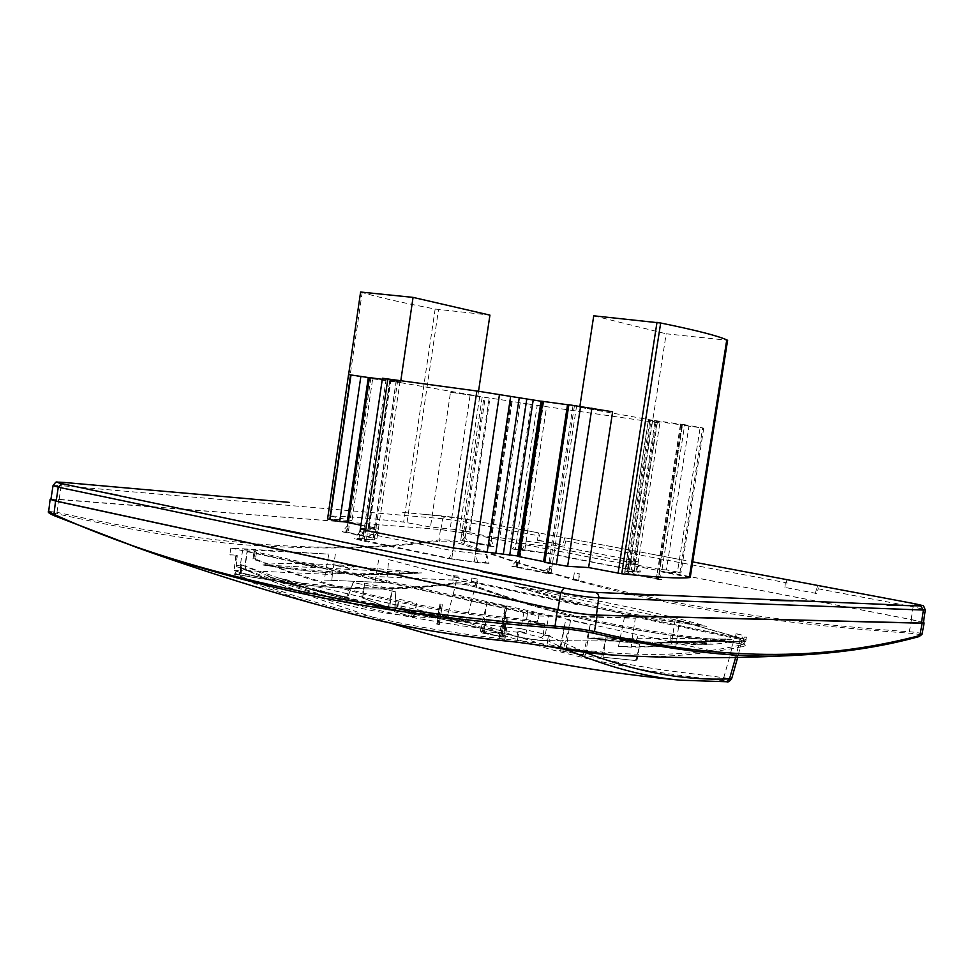 <?xml version="1.0" encoding="UTF-8"?>
<svg xmlns="http://www.w3.org/2000/svg" width="974" height="974" viewBox="0 0 974 974"><rect width="100%" height="100%" fill="white"/><g stroke="black" fill="none" stroke-linecap="round" stroke-linejoin="round"><path stroke-width="0.73" stroke-dasharray="4.87 3.65" d="M670.246 636.667L670.1 641.598L670.246 636.667M637.848 636.387L635.754 641.318L637.848 636.387M352.32 565.711L332.085 564.664L348.716 568.402L353.185 567.392L352.32 565.711L353.44 566.551L348.923 567.708L334.691 565.078L294.233 562.692L300.199 563.593C283.507 563.203 271.076 563.654 262.907 564.969L399.62 571.957L399.072 573.637L421.048 572.919L399.072 573.637L399.535 571.945L416.446 572.773L399.072 573.637L421.584 572.919C372.969 576.778 320.105 574.149 263.004 565.005M353.477 566.344L421.584 572.919M332.085 564.664L334.691 565.078M421.389 572.846C394.446 574.684 369.085 575.001 345.332 573.796C326.01 573.309 298.531 570.374 262.907 564.969M300.199 563.593L311.607 565.809L316.367 564.957L316.148 564.116M291.104 566.564L290.849 568.353L271.259 565.577M399.437 573.065C365.287 574.356 329.139 572.59 291.007 567.769L290.228 568.901L264.563 565.151L290.228 568.901L290.788 568.341L271.21 565.565M294.233 562.692L311.388 566.527L316.221 565.444L315.418 563.8M291.007 567.769L291.189 566.588M253.812 558.674L255.395 559.039L255.432 560.074L256.576 552.112L254.08 551.272L255.346 551.101L253.812 558.674L252.972 559.003L305.264 577.692C334.228 586.725 353.44 591.9 381.905 598.547C426.892 608.884 475.056 616.238 526.398 620.633L527.75 611.757L539.352 613.462L537.246 621.887L526.216 619.44L527.75 611.757L256.576 552.112L255.395 559.039C333.632 589.988 423.909 610.126 526.216 619.44L526.398 620.633L537.246 621.887M252.972 559.003L254.08 551.272L252.972 559.015M706.6 626.355C668.456 621.68 635.036 616.225 606.364 609.955C582.367 605.183 551.722 597.135 514.406 585.812C589.416 598.121 662.977 613.352 706.6 626.355L706.6 626.355C636.935 618.003 572.822 604.489 514.223 585.812L706.576 626.367M689.811 622.97C631.773 615.227 577.667 603.819 527.494 588.722M697.518 644.277L707.246 644.386L697.518 644.277M706.576 644.118L697.043 642.767L702.071 642.67L706.576 644.118M725.593 638.932L710.119 640.709L710.411 638.822L732.302 639.261C731.364 641.805 724.741 643.461 712.432 644.228L652.142 643.838L664.889 644.082L656.866 642.304L698.248 642.84M710.411 638.822L611.952 638.067L612.025 640.551L588.88 638.067L612.025 640.551L593.872 637.958L612.074 638.092L612.025 640.551L593.945 637.97L588.442 638.201L642.243 643.571C672.717 644.703 693.695 644.435 732.302 639.261M664.889 644.082C643.607 643.205 618.173 641.245 588.625 638.226L588.442 638.201M702.071 642.67L712.432 644.228M656.866 642.304L704.555 642.523M611.757 639.419C646.602 642.986 679.389 643.193 710.119 640.052L710.655 641.537L730.804 639.114L710.655 641.537L710.18 640.722L725.654 638.956M588.625 638.226L635.389 643.205M699.929 643.984L700.184 642.426M652.397 642.207L652.142 643.838M710.119 640.052L710.302 638.798M564.323 626.927L565.748 619.683L570.508 620.365L562.923 651.277L559.417 650.656L564.323 626.927L560.659 650.802L559.417 650.656M562.923 651.277L585.471 655.344L560.659 650.802M583.231 655.088L590.207 624.687L570.508 620.365L565.699 651.63M590.207 624.687L585.471 655.344M502.28 637.093L506.906 606.558L500.319 636.911L502.28 637.093L500.88 636.594L505.506 606.084L506.906 606.571L500.307 636.923L498.932 636.424L505.506 606.084L487.061 602.042L480.279 631.225L498.932 636.424M500.88 636.594L480.279 631.225M482.605 631.505L487.061 602.042M601.749 656.914L606.157 636.911L639.772 644.386L636.29 659.228L634.804 660.457L603.016 657.207L606.157 636.911M634.804 660.457L603.016 657.207M635.791 660.689L637.191 659.435L639.772 644.386M388.236 607.63L392.315 589.233L364.678 583.073L361.878 596.453L362.511 598.012L388.236 607.63L389.551 607.922L392.315 589.233M364.678 583.073L362.864 596.685L363.594 598.267L389.551 607.922M482.106 630.47L501.147 633.977L503.57 631.006L484.565 627.536L482.106 630.47L481.57 632.71L503.266 637.118L505.36 623.275L503.57 631.006M501.147 633.977L500.624 636.241M481.57 632.71L483.201 633.258L484.565 627.536M503.266 637.118L483.201 633.258L486.306 618.965L505.36 623.275M484.273 633.611L486.306 618.965M412.136 614.277L394.774 609.407L397.246 606.595L414.571 611.441L412.136 614.277L411.637 616.469L413.305 617.017L414.571 611.441M394.774 609.407L394.263 611.575L411.637 616.469M416.726 603.21L413.305 617.017L414.449 617.394L416.726 603.21L398.975 599.193L397.015 612.463L394.263 611.575M397.246 606.595L398.975 599.193M414.449 617.394L397.015 612.463M439.031 624.614L437.959 624.334L440.966 604.233L439.944 604.002L436.401 623.92L437.703 624.261L440.966 604.233L442.33 604.708L439.079 624.626L437.703 624.261M437.959 624.334L436.949 624.066L439.944 604.002M499.187 638.627L502.657 618.38L506.894 619.038L507.978 619.281L504.849 639.881L499.187 638.627L504.349 639.735M507.978 619.281L504.849 639.881M574.331 572.858L573.248 579.871L574.331 572.858L579.64 573.929L573.905 572.834M573.248 579.871L578.556 580.954L579.213 573.905M578.556 580.954L579.64 573.929M695.826 644.739L687.681 644.727M675.177 619.634L671.768 641.306L744.282 641.294L735.212 638.396L735.942 638.396L736.782 633.831L736.015 633.818L735.212 638.396L622.447 614.363L622.386 613.523L622.447 614.363L622.386 613.523L746.108 639.577L675.177 619.634L679.377 620.986L675.834 646.493L618.478 646.383L624.444 617.419L548.812 615.605L545.355 634.293L520.883 628.68L522.478 632.783L541.069 637.556L566.758 649.658M680.217 680.205L726.178 681.727C729.124 681.459 727.712 681.021 721.941 680.412C672.924 675.372 626.939 667.835 583.986 657.827L550.907 649.512L508.708 637.008L464.196 621.315L449.562 618.259C392.802 618.271 331.197 604.927 264.758 578.203L246.02 570.058C241.613 567.988 241.71 567.854 246.325 569.656C286.466 585.496 329.443 598.827 375.27 609.663L411.929 617.467L462.857 625.978L522.478 632.783M449.562 618.259L447.76 614.557C385.96 614.582 318.315 598.413 244.839 566.04L246.02 570.058M721.941 680.412L723.767 677.685L731.596 678.939M679.377 620.986L742.31 638.737L734.493 637.325L730.147 654.93L472.268 598.34L466.741 619.05L464.196 621.315M734.493 637.325L475.848 582.294L472.268 598.34L453.312 594.018L447.76 614.557L466.741 619.05L516.841 636.558L546.621 645.421L586.178 655.49C612.013 661.322 631.566 665.266 665.084 670.343L723.767 677.685L730.147 654.93L737.878 656.634L742.298 638.737M541.069 637.556L545.355 634.293L584.79 652.239M246.325 569.656L245.168 566.064L247.433 551.247L523.927 612.183L548.812 615.605M523.927 612.183L520.883 628.68L454.164 621.071L418.114 615.178L373.882 606.023C346.525 599.521 326.814 594.262 295.926 584.217L240.456 564.457L242.721 549.64L247.433 551.247M475.848 582.294L388.736 559.648L386.593 582.647L324.257 580.054L328.798 554.133L242.721 549.64M388.736 559.648L471.526 581.429L622.386 613.523M624.444 617.419L635.328 618.21L538.914 615.994L230.814 548.033L328.798 554.133M386.593 582.647L324.257 580.054M335.336 554.169L332.365 574.55L241.162 570.374L241.783 565.59L236.183 565.31L240.663 565.334L240.091 570.131L241.162 570.374L235.611 570.813L241.187 572.858L347.718 597.379L353.16 582.379L395.237 591.79L396.138 608.543L518.034 636.643L518.923 631.262L526.082 632.893L517.851 631.249L517.011 636.655L518.034 636.643M331.854 579.895L332.365 574.55M375.063 581.721L379.069 557.189M631.761 641.087L547.656 640.649L631.761 641.087L635.328 618.21M618.478 646.383L631.213 647.138L675.834 646.493M549.872 635.596L543.224 635.218L549.872 635.596L549.032 641.002C539.742 640.709 529.077 639.261 517.011 636.655L396.138 608.543L518.022 636.667C529.186 639.066 539.06 640.405 547.656 640.685L631.761 641.123L631.213 647.138M631.761 641.123L635.754 641.318M745.987 639.48L746.449 637.081L742.626 637.045L743.978 637.325L743.113 641.963L669.625 641.489L671.768 641.306L670.648 647.162M669.625 641.489L741.847 641.696L742.626 637.045M736.015 633.818L742.578 635.206L741.774 638.932M577.485 603.977L577.192 604.72L476.676 583.304L477.248 579.128L478.088 579.165L476.237 586.165C552.392 614.144 638.567 632.601 734.786 641.549L735.516 642.974C622.569 631.237 569.23 618.673 476.834 587.432L476.237 586.165C467.995 583.438 460.361 582.379 453.336 582.976L452.082 583.998C375.27 591.802 331.562 591.425 239.093 574.794L240.615 573.637C319.155 588.673 390.063 591.79 453.336 582.976L453.774 580.114L376.207 576.559M471.526 581.429L471.866 577.984L477.248 579.128M454.444 575.938L453.36 575.719L452.752 579.895L453.774 580.114L454.444 575.938L458.693 576.145L458.291 578.312M543.224 635.218L544.588 623.786L528.358 621.57L537.745 623.664L538.914 615.994M528.358 621.57L526.082 632.893M347.718 597.379L240.103 572.809L240.663 567.939L236.158 566.698L241.808 567.988L241.187 572.834L346.659 597.379L348.351 592.533L349.471 592.569M236.158 566.698L237.181 556.434L235.842 555.606L237.206 555.192L229.852 554.79L237.181 556.434M230.814 548.033L229.852 554.79M548.423 635.267L547.656 640.649M537.745 623.664L544.588 623.786M247.359 549.397L244.839 566.04L240.456 564.457C240.554 567.452 242.392 569.315 245.959 570.034L273.597 581.782L317.889 598.767L389.247 622.715M237.206 555.192L236.183 565.31M627.073 655.843C662.892 657.876 701.438 654.796 742.699 646.602L741.409 644.898C684.539 657.742 619.768 657.584 547.096 644.398L548.021 646.346M735.942 638.396C742.48 639.833 745.755 640.88 745.743 641.537L741.847 641.671L741.409 644.898L743.953 643.717C743.819 642.791 740.764 642.073 734.786 641.549L735.212 638.396M746.449 637.081L743.978 637.325M736.782 633.831L742.578 635.206M471.866 577.984L478.088 579.165M453.36 575.719L458.693 576.145M518.923 631.262L517.851 631.249M395.237 591.79L396.126 608.567L395.079 608.543L394.738 603.125L395.846 603.162M395.42 591.79L353.16 582.379M353.355 582.379L347.718 597.415M235.842 555.606L234.089 570.618L241.187 572.834L240.627 576.17L239.08 577.558C278.187 592.752 315.077 604.696 349.739 613.401M240.663 567.939L241.808 567.988M241.783 565.59L240.663 565.334M742.699 646.602C747.776 645.238 745.378 644.021 735.516 642.974M476.834 587.432C467.922 584.558 459.667 583.414 452.082 583.998M239.093 574.794C231.362 573.406 231.362 574.331 239.08 577.558M54.654 515.867C47.434 512.604 48.396 511.959 57.527 513.943C145.576 533.435 215.741 544.174 268.02 546.195C329.541 549.689 386.788 548.045 439.749 541.252C447.017 540.728 454.858 541.848 463.259 544.6C600.605 593.056 715.927 619.44 908.754 633.137C919.566 634.001 922.841 635.182 918.579 636.679L851.13 650.328M516.415 642.085L517.474 640.393C412.562 629.788 320.276 608.385 240.627 576.17L235.209 573.211L235.611 570.813M234.089 570.618L240.091 570.131M518.022 636.667L517.474 640.393L547.096 644.398L547.656 640.685M241.162 570.374L240.615 573.637L235.209 573.211L234.393 574.21L239.227 574.843C317.938 589.83 389.028 592.898 452.496 584.047C458.206 583.28 466.217 584.4 476.542 587.395C552.769 615.434 639.054 633.964 735.394 642.974L744.221 644.581L744.282 641.294M922.013 634.439C921.83 633.295 917.605 632.406 909.339 631.749L908.754 633.137M50.977 498.98L440.443 529.515L465.852 533.155L911.445 619.574L909.339 631.749C733.154 619.427 584.777 590.013 464.196 543.504L463.259 544.6M465.852 533.155L464.196 543.504C455.138 540.631 446.749 539.438 439.031 539.937L439.749 541.252M440.443 529.515L439.031 539.937C337.552 555.509 210.214 546.304 57.016 512.312L57.527 513.943M58.647 499.224L57.016 512.312L48.7 511.423M453.774 580.114L476.676 583.304M911.445 619.574L923.449 622.483M452.752 579.895L477.479 583.341M50.916 499.37L59.146 499.333L440.905 529.613L465.487 533.119L911.14 619.574L923.389 622.836M785.811 579.445L786.98 582.878L786.615 587.748L817.04 593.568L818.172 588.783L817.539 585.423M539.45 540.473L537.587 540.327L538.196 532.79L539.766 536.029L539.45 540.473L564.762 545.318L565.711 540.947L564.713 537.782L562.911 545.172L564.762 545.318M440.905 529.613L442.683 518.74L445.471 516.22L465.694 519.13L466.996 522.234L465.487 533.119M95.866 485.247L127.363 488.047M263.138 500.064L289.266 502.377M402.664 512.421L445.471 516.22M480.547 571.361L481.923 570.922M267.899 527.129L269.323 526.764M88.354 489.788L89.803 489.472M791.412 600.532L792.994 601.299M651.776 594.737L653.457 595.601M903.592 605.195L905.065 605.889M786.615 587.748L817.04 593.568M784.934 587.663L785.604 579.396M465.572 519.118L685.976 560.622M537.587 540.327L562.911 545.172M842.157 590.049L876.965 596.612M815.384 593.483L817.356 585.386M491.663 524.024L518.412 529.065M402.859 512.446L424.518 514.357M655.514 554.9L685.866 560.61M677.454 572.03L666.423 569.9L688.959 426.162L703.739 428.146L684.698 424.701L661.638 571.921L680.96 572.956L677.454 572.03L700.136 427.72M688.959 426.162L682.47 425.005L658.302 579.445L624.651 572.809L661.736 579.627L659.349 573.187L659.861 569.498L666.423 569.9M659.861 569.498L626.185 562.972L633.916 563.483L626.513 561.389L638.238 561.901L630.957 559.989L547.899 544.04L510.778 539.072L531.159 404.478L652.41 421.998L659.897 422.886L648.355 420.269L682.47 425.005M531.159 404.478L525.777 403.54L505.348 538.646L510.778 539.072M505.348 538.646L499.845 537.587L520.213 402.773L525.777 403.54M520.213 402.773L512.19 401.373L490.336 546.304L460.726 540.46L493.988 546.56L491.298 540.436L491.748 536.966L499.845 537.587M491.748 536.966L462.114 531.232L469.139 531.792L459.728 529.966L430.471 527.019L403.662 522.076C370.984 518.338 346.33 516.317 329.687 515.989L351.943 520.7L327.581 518.899M347.207 522.113L349.763 522.527L347.17 522.417M360.916 525.242L378.472 528.237L399.985 381.893L382.283 379.324M399.985 381.893L390.525 380.25L368.927 527.506L378.472 528.237L377.839 531.962L375.428 531.487L373.736 533.472L367.941 536.698L346.829 532.401L345.916 530.964L349.13 526.216L347.341 525.85L342.203 531.816L348.302 532.486L349.13 526.216M368.927 527.506L374.625 528.639L368.099 528.139L375.842 529.686L364.227 528.809L363.765 531.475L359.564 538.476L371.204 539.292M517.973 555.996L520.262 556.446L517.912 556.385M544.88 561.852L552.587 562.887L576.571 406.121L568.84 404.904M544.795 562.4L552.587 562.887L551.893 566.88L549.786 566.454L548.131 568.609L541.994 572.079L517.73 567.148L516.561 565.261L519.58 560.391L516.877 559.855L511.837 566.32L518.643 567.111L519.58 560.391M690.237 577.472L661.638 571.921M684.698 424.701L652.738 420.269L666.192 333.79L727.615 340.291M579.895 406.255L579.737 407.29L612.622 411.807M518.643 567.111L548.825 573.248L549.786 566.454M515.952 566.564L516.877 559.855M382.441 378.241L397.684 380.992L389.844 379.921L366.601 538.354L374.345 539.925L358.87 539.243L451.766 558.796L474.289 561.974L485.588 562.631L486.854 554.73L452.898 550.797L449.014 558.638L361.305 540.607L354.67 538.573L359.564 538.476M364.118 540.801L365.64 530.367L365.189 533.07L452.898 550.797L453.385 547.997L451.766 558.796M361.305 540.607L365.189 533.07L359.917 531.512L375.38 532.34M348.302 532.486L374.576 537.831L375.428 531.487M368.318 377.437L370.875 377.9L369.049 377.656L347.341 525.85M348.546 374.613L372.665 378.813L351.943 520.7M348.607 374.6L328.068 515.964M372.665 378.813L400.521 382.648L400.825 380.615M360.599 292.03L362.17 292.517C378.277 297.313 402.603 302.817 435.147 309.038L489.934 315.126M478.538 391.244L477.82 396.028L450.512 392.254L430.471 527.019M407.035 522.466L438.507 309.671M450.512 392.254L512.19 401.373M487.998 545.842L489.411 536.516L488.96 539.973L490.348 544.381L488.985 545.294L468.506 541.264L464.318 537.003L463.417 534.994L463.855 531.573L462.467 540.813M460.726 540.46L462.114 531.232L461.676 534.653L464.415 540.728M463.417 534.994L461.676 534.653M491.298 540.436L488.96 539.973M635.608 561.986L635.267 564.494L637.897 564.384L630.592 562.461L547.558 546.438L516.354 542.628L537.21 405.318M638.238 561.901L637.897 564.384L640.478 572.018L631.505 569.62L630.957 559.989M626.16 563.909L628.157 571.689L637.252 572.225L635.267 564.494L626.16 563.909L626.513 561.389L625.016 571.081L636.753 571.47L629.472 569.498L546.487 553.256L515.343 549.519L516.756 540.217M656.269 579.043L657.827 569.096L657.316 572.785L658.448 577.156L656.707 578.337L633.441 573.759L629.094 569.242L628.279 567.124L628.778 563.483L627.244 573.321M624.651 572.809L626.185 562.972L625.685 566.625L628.145 573.004M628.279 567.124L625.685 566.625M659.349 573.187L657.316 572.785M369.049 377.656L368.306 377.522M368.099 528.139L389.844 379.921L396.308 381.041L390.525 380.25M541.459 401.191L543.772 401.617L541.447 401.3M576.571 406.121L568.865 404.746M652.738 420.269L579.737 407.29M400.521 382.648L477.82 396.028M593.738 315.807L666.192 333.79M548.825 573.248L550.943 573.674L546.877 573.455L551.893 566.88M550.943 573.674L552.587 562.887M485.588 562.631L489.033 563.337L486.854 554.73M489.033 563.337L477.747 562.68L449.014 558.638M374.576 537.831L376.987 538.318L372.713 538.013L377.839 531.962M376.987 538.318L378.472 528.237M347.962 522.174L346.513 532.121M493.988 546.56L490.336 546.304M515.343 549.519L512.458 548.946L516.354 542.628M512.458 548.946L521.93 549.604L525.814 543.322L526.216 540.935M547.899 544.04L548.581 553.402L521.93 549.604M548.581 553.402L631.505 569.62M637.252 572.225L640.478 572.018M628.157 571.689L625.016 571.081M661.736 579.627L658.302 579.445M543.772 401.617L520.262 556.446M550.48 562.461L574.417 405.829M370.875 377.9L349.763 522.527M376.061 527.762L397.538 381.564M489.143 398.415L469.139 531.792M509.828 401.044L489.411 536.516M463.855 531.573L483.956 397.453M680.412 424.725L657.827 569.096M628.778 563.483L650.985 420.634M648.367 420.768L626.513 561.389M482.179 397.209L462.114 531.232M626.185 562.972L648.355 420.269M374.345 539.925L375.842 529.686M654.978 421.681L633.051 562.643M546.877 573.455L511.837 566.32M372.713 538.013L342.203 531.816M633.916 563.483L655.989 421.632M649.841 420.768L627.84 562.302M374.625 528.639L396.308 381.041M270.419 577.375L294.306 584.96L352.174 599.314C386.958 607.131 426.527 614.764 470.905 622.203L280.256 578.312C333.376 595.832 391.524 609.152 454.688 618.247L280.256 578.312M278.734 579.749L334.265 596.076L399.571 610.881C422.046 615.142 439.517 618.125 470.905 622.203C454.444 620.268 432.882 616.919 406.231 612.147L342.921 598.304C305.726 588.406 279.416 580.565 263.978 574.782M352.405 599.387L350.896 599.047L352.405 599.314M348.595 598.535L347.085 598.194L348.607 598.438M342.897 597.245L341.399 596.904L342.909 597.123M397.684 380.992L389.844 379.921M505.116 613.742L501.573 637.081M637.191 659.435L636.29 659.228M363.594 598.267L362.511 598.012M362.864 596.685L361.878 596.453M483.201 633.258L502.243 636.777M413.305 617.017L395.943 612.122M503.765 639.662L506.894 619.038L502.961 639.468M453.312 594.018L456.94 577.838M735.662 657.413L736.003 656.038L737.878 656.634L737.695 657.377M740.435 638.092L736.003 656.038M59.146 499.333L61.167 485.649L442.683 518.74L466.996 522.234L539.766 536.029M53.046 485.576L61.167 485.649L63.797 482.41M911.14 619.574L913.149 606.79L925.3 609.87M818.172 588.783L913.149 606.79L912.37 603.283M565.711 540.947L786.98 582.878M679.852 573.016L702.656 427.915M477.747 562.68L475.568 553.999L475.909 551.187L474.289 561.974M369.377 526.922L390.854 380.493M329.516 518.886L350.421 374.978M435.147 309.038L403.662 522.076M329.687 515.989L362.17 292.517M470.04 395.614L450.183 528.602M510.693 401.288L490.336 536.284M469.858 532.328L489.946 398.403M680.716 424.895L658.205 568.743M634.926 564.238L657.121 421.62M548.131 568.609L547.437 573.175M542.372 401.373L518.85 556.361M549.08 562.375L573.041 405.586M517.231 567.026L517.912 562.522M373.736 533.472L373.115 537.733M369.414 377.656L348.29 522.417M374.6 527.652L396.089 381.309M346.781 532.717L347.45 528.176M479.622 397.088L459.728 529.966M464.318 537.003L463.734 540.899M511.07 401.264L490.665 536.613M465.122 531.67L485.21 397.672M489.265 545.939L489.849 541.994M629.094 569.242L628.449 573.382M681.581 424.932L659.008 569.169M629.971 563.556L652.166 420.853M657.45 579.104L658.107 574.916M657.353 422.351L634.111 571.616M629.472 569.498L652.41 421.998M546.487 553.256L568.317 410.285M524.803 550.176L546.572 406.949M386.179 378.996L362.718 539.121M353.44 566.551L353.185 567.392M697.043 642.767L696.787 644.338M671.841 642.852L662.028 642.621M642.243 643.571L660.676 644.204M439.347 624.699L442.33 604.708L439.079 624.626M746.108 639.565L745.743 641.537M424.311 514.333L465.694 519.13L491.773 524.049M564.713 537.782L655.624 554.912M518.533 529.077L538.305 532.815M360.392 528.87L359.893 531.548M703.739 428.146L680.96 572.956M511.898 401.434L491.517 536.601M682.263 425.078L659.715 569.145M636.753 571.47L659.897 422.886M516.561 565.261L516.293 567.075M345.916 530.964L345.709 532.401M490.348 544.381L490.117 545.915M658.448 577.156L658.156 579.067M358.87 539.243L359.978 531.67M359.917 531.512L354.67 538.573M471.087 622.228C425.772 616.457 383.05 608.482 342.921 598.304M294.306 584.96L334.265 596.076"/><path stroke-width="1.46" d="M566.758 649.658C606.607 666.593 644.423 676.772 680.217 680.205L726.58 681.727C727.773 682.506 729.441 681.569 731.596 678.939L729.526 678.829L726.58 681.727M548.021 646.346L548.289 646.395C572.225 650.888 593.665 653.761 612.585 655.003L627.073 655.843M349.739 613.401L377.048 620.012C414.352 628.985 460.751 636.326 516.232 642.061L548.289 646.395M851.13 650.328L797.803 655.173C743.625 659.008 675.262 651.643 592.691 633.063C582.574 630.884 570.314 629.216 555.886 628.035C371.958 614.217 260.496 588.406 142.691 549.604L54.52 515.818L139.148 548.386M53.935 514.333L54.52 515.818C49.211 513.481 47.263 512.02 48.7 511.423L53.935 514.333L55.567 501.05L557.372 609.748L555.034 626.148C348.607 609.627 181.578 572.359 53.935 514.333M555.886 628.035L555.034 626.148C570.557 627.536 583.694 629.338 594.444 631.542L592.691 633.063M918.579 636.679L919.87 635.523C833.208 658.205 731.364 664.499 594.444 631.542L597.208 615.251C585.922 614.691 572.639 612.865 557.372 609.748M919.87 635.523L922.013 634.439L924.119 622.958L922.122 623.202L919.87 635.523M597.208 615.251L922.122 623.202M923.449 622.483L924.119 622.958M55.567 501.05L50.124 499.285L50.977 498.98M912.37 603.283L912.297 603.259C926.578 607.277 921.879 603.076 925.3 609.87L923.389 622.836L921.453 623.068L596.429 615.081C585.508 614.545 572.675 612.768 557.932 609.773L56.175 501.086L50.916 499.382L53.046 485.576L58.27 487.183L61.825 483.664C55.457 482.227 56.249 481.826 64.174 482.447L95.866 485.247M96.243 485.283L263.138 500.064M596.429 615.081L598.876 596.818L597.89 593.921L595.613 592.399C586.725 591.839 576.255 590.378 564.214 588.016L522.502 579.347L521.139 579.81L480.547 571.361L481.923 570.922L303.304 533.813L301.879 534.202L61.825 483.664M876.965 596.612L912.188 603.247C921.234 605.012 924.046 605.901 920.625 605.901L887.387 605.171L885.89 604.452L595.613 592.399M793.067 600.861L771.201 600.41L769.606 599.631M653.542 595.09L625.941 594.469L624.237 593.592M785.714 579.42L692.684 561.888L785.811 579.445M876.88 596.587L912.188 603.247M817.539 585.423L876.783 596.575M263.516 500.1L289.168 502.365M118.67 495.462L88.415 489.35M303.304 533.813L267.972 526.666M522.502 579.347L480.62 570.849M905.138 605.487L885.89 604.452M785.604 579.396L817.356 585.386M368.306 377.522L348.546 374.613L327.581 518.899L339.707 521.516L347.207 522.113M382.283 379.324L368.318 377.437L347.17 522.417L360.916 525.242M364.227 528.809L360.392 528.87L365.64 530.367L453.385 547.997L517.973 555.996M568.84 404.904L541.459 401.191L517.912 556.385L544.88 561.852M588.613 567.562L612.622 411.807L568.865 404.746L544.795 562.4L567.623 566.296L588.613 567.562L621.741 573.771C657.012 577.387 679.535 578.653 689.312 577.594L690.237 577.472L727.615 340.291L726.762 339.889C717.716 335.787 695.692 330.162 660.676 323.003L593.738 315.807L579.895 406.255M618.052 573.382L657.012 322.26M400.825 380.615L413.061 297.387L360.599 292.03L348.607 374.6M413.061 297.387L489.934 315.126L478.538 391.244M541.447 401.3L476.858 391.012L382.441 378.241L359.978 531.67M339.707 521.516L360.879 376.244M541.033 401.251L517.559 555.911M487.195 551.929L510.632 396.467M533.228 399.864L509.67 555.399M495.729 553.634L519.276 397.648M526.8 398.987L503.327 554.133M735.662 657.413L729.526 678.829C684.491 680.899 636.241 672.036 584.79 652.239M56.175 501.086L58.27 487.183L560.744 592.569L564.214 588.016M557.932 609.773L560.744 592.569C575.354 595.467 588.04 597.232 598.827 597.878L923.389 610.053L920.625 605.901M921.453 623.068L923.389 610.053L925.3 609.87M660.676 323.003L621.741 573.771M689.312 577.594L726.762 339.889M591.9 408.094L567.623 566.296M542.908 401.349L519.312 556.787M543.589 561.621L567.538 404.721M369.438 377.559L348.242 522.721M580.589 406.353L556.349 564.701M330.003 519.58L351.03 374.893M387.859 378.849L365.64 530.367M453.385 547.997L476.858 391.012M475.909 551.187L499.467 394.494M389.247 622.715C483.883 651.618 580.869 670.782 680.217 680.205M737.695 657.377L731.596 678.939M377.048 620.012C420.524 629.971 466.948 637.325 516.33 642.073L612.585 655.003M366.869 617.65C291.652 598.742 216.922 576.06 142.691 549.604M616.189 655.246C677.661 658.558 738.195 658.534 797.803 655.173M922.013 634.439L918.957 636.631C882.456 646.675 842.376 652.836 798.717 655.125M48.7 511.423L50.124 499.285M53.046 485.576C57.709 479.841 54.167 482.763 63.967 482.422L96.036 485.259M127.277 488.023L263.321 500.076M817.466 585.398L842.108 590.037"/></g></svg>
